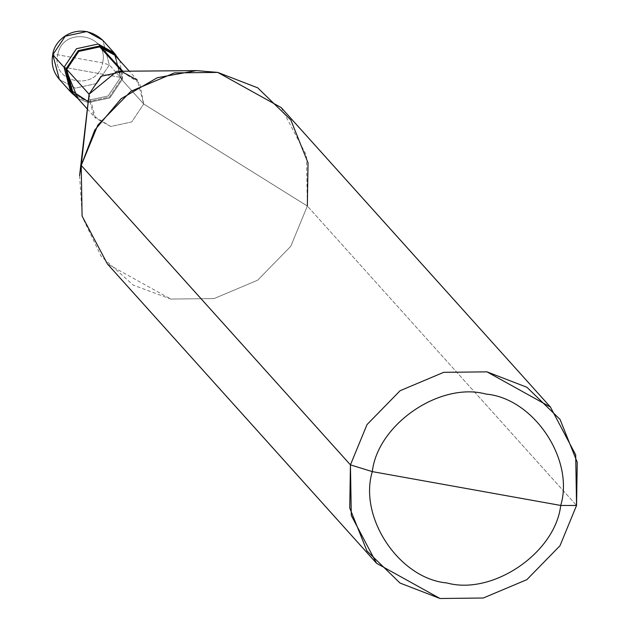 <?xml version="1.0" encoding="UTF-8"?>
<svg xmlns="http://www.w3.org/2000/svg" width="630" height="630" viewBox="0 0 630 630"><rect width="100%" height="100%" fill="white"/><g stroke="black" fill="none" stroke-linecap="round" stroke-linejoin="round"><path stroke-width="0.47" stroke-dasharray="3.15 2.36" d="M76.183 96.634L86.46 100.666L108.163 95.957L120.59 77.411L114.896 53.786L120.59 77.411L64.063 67.26L120.59 77.411L109.344 64.906L102.588 62.85L57.763 54.802C50.534 83.554 97.823 92.043 102.588 62.85C97.823 92.043 50.534 83.554 57.763 54.802L52.818 54.755L57.763 54.802L102.588 62.85C109.825 34.099 62.528 25.61 57.763 54.802C62.528 25.61 109.825 34.099 102.588 62.85L109.344 64.906L96.918 83.451L75.214 88.161L59.354 79.364L75.214 88.161L96.918 83.451L109.344 64.906L102.808 40.296L109.344 64.906L120.59 77.411L108.163 95.957L86.46 100.666L70.599 91.878L86.46 100.666L108.163 95.957L120.59 77.411L114.054 52.802L120.59 77.411L64.063 67.26L120.59 77.411L108.163 95.957L86.46 100.666L70.591 91.87M77.923 98.563L88.192 102.596L109.896 97.886L122.322 79.341L120.59 77.411L122.322 79.341L109.896 97.886L88.192 102.596L77.923 98.563M88.105 101.603L109.368 97.099L121.385 79.175L122.322 79.341L119.928 60.795M89.074 94.201L95.39 117.991L110.722 126.496L131.702 121.944L143.719 104.013L121.385 79.175L109.368 97.099L88.389 101.651L73.056 93.153M79.569 175.707L82.325 216.972L101.146 256.323L133.253 285.106L170.809 299.061L214.074 298.581L257.631 280.224L290.761 246.322L307.338 206.034L143.719 104.013L131.702 121.944L110.722 126.496L93.886 116.164L88.672 96.681M122.842 71.237L122.322 79.341L121.385 79.175L143.719 104.013L307.338 206.034L576.552 505.473L307.338 206.034L290.761 246.322L257.631 280.224L214.074 298.581L170.809 299.061L107.36 263.883M115.062 55.385L121.385 79.175L121.873 71.245M116.92 71.284L122.062 71.725L139.726 83.215L143.719 104.013L137.403 80.223L129.268 71.182M281.193 107.596L306.464 155.429L307.338 206.034M87.263 108.951L95.39 117.991"/><path stroke-width="0.94" d="M76.183 96.634L71.489 92.815L64.063 67.26L76.49 48.715L98.193 44.005L114.896 53.786L98.193 44.005L76.49 48.715L64.063 67.26L70.591 91.87L64.063 67.26L52.818 54.755L59.354 79.364L52.818 54.755L64.063 67.26L70.599 91.878L77.923 98.563L65.796 69.19L72.332 93.799M119.928 60.795L114.054 52.802L98.193 44.005L76.49 48.715L64.063 67.26L76.49 48.715L98.193 44.005L114.054 52.802L102.808 40.296L86.948 31.5L65.244 36.209L52.818 54.755L65.244 36.209L86.948 31.5L102.808 40.296C80.435 19.971 54.605 37.43 52.747 54.589L52.881 54.456M372.298 471.618C377.764 424.132 440.331 381.496 486.069 394.089C533.555 398.239 574.615 459.475 560.724 505.449L372.298 471.618C358.407 517.584 399.467 578.82 446.953 582.971C492.691 595.563 555.266 552.927 560.724 505.449L576.552 505.473L559.976 545.761L526.845 579.663L483.289 598.012L440.023 598.5L400.058 583.073L366.959 550.951L349.737 508.016L350.438 464.877L351.304 515.482L376.582 563.315L440.023 598.5L483.289 598.012L526.845 579.663L559.976 545.761L576.552 505.473L575.686 454.868L550.407 407.027L486.966 371.85L443.701 372.33L400.144 390.687L367.014 424.588L350.438 464.877L372.298 471.618L560.724 505.449C555.266 552.927 492.691 595.563 446.953 582.971C399.467 578.82 358.407 517.584 372.298 471.618L350.438 464.877L81.223 165.438L79.569 175.707L89.074 94.201L81.223 165.438L350.438 464.877L367.014 424.588L400.144 390.687L443.701 372.33L486.966 371.85L526.932 387.277L560.031 419.391L577.253 462.333L576.552 505.473L560.724 505.449C574.615 459.475 533.555 398.239 486.069 394.089C440.331 381.496 377.764 424.132 372.298 471.618M115.786 54.731L99.926 45.935L78.222 50.644L65.796 69.19L64.063 67.26L65.796 69.19L66.741 69.363L70.639 90.027L88.105 101.603M87.263 108.951L73.056 93.153L66.741 69.363L89.074 94.201L66.741 69.363L65.796 69.19L78.222 50.644L99.926 45.935L122.842 71.237M376.582 563.315L107.36 263.883L82.089 216.043L81.223 165.438L89.074 94.201L116.92 71.284L196.465 70.607L157.35 77.703L121.165 98.666L94.744 130.126L81.223 165.438L97.8 125.149L130.93 91.248L174.486 72.899L217.752 72.411L281.193 107.596L550.407 407.027M121.873 71.245L99.729 46.88L78.75 51.432L66.741 69.363L78.75 51.432L99.729 46.88L115.062 55.385L129.268 71.182M137.403 80.223L122.062 71.725L101.084 76.277L89.074 94.201M307.338 206.034L308.038 162.894L290.816 119.952L257.717 87.838L217.752 72.411L196.465 70.607M52.747 54.589C51.022 63.906 53.219 72.166 59.354 79.364L70.591 91.87"/></g></svg>
